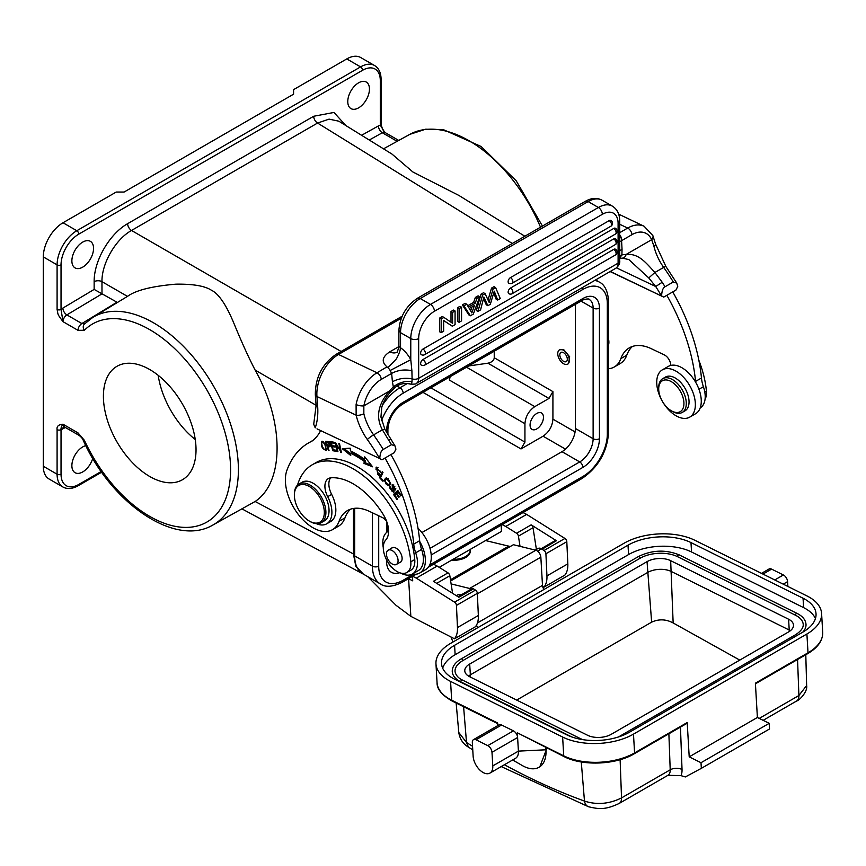 <?xml version="1.0" encoding="UTF-8"?>
<svg xmlns="http://www.w3.org/2000/svg" width="866" height="866" viewBox="0 0 866 866"><rect width="100%" height="100%" fill="white"/><g stroke="black" fill="none" stroke-linecap="round" stroke-linejoin="round"><path stroke-width="1.3" d="M537.883 551.371L540.395 549.163A2.782 1.613 60 0 1 540.546 549.055A2.782 1.613 60 0 1 541.835 549.141A2.782 1.613 60 0 1 542.029 549.25L544.032 550.505A2.782 1.613 60 0 1 545.916 553.742L546.944 575.901A26.759 15.447 60 0 1 543.989 587.159L542.657 586.466M543.989 587.159L564.881 575.089A26.759 15.447 -120 0 0 567.825 563.842L566.808 541.683A2.782 1.613 -120 0 0 564.924 538.446L526.647 514.404L505.755 526.463L516.58 533.272A2.782 1.613 60 0 1 518.431 536.151L520.022 546.338M536.4 549.412L533.012 527.73A2.782 1.613 -120 0 0 531.172 524.85L556.437 540.73L555.128 540.633L540.546 549.055M439.192 567.327L501.468 531.378L501.187 525.164M502.139 524.612L505.755 526.463M512.304 243.476L317.562 123.048L329.069 119.129L338.768 121.175L391.995 154.083L412.909 171.998L458.915 195.456L524.85 236.234M128.038 296.031L92.889 317.346A119.941 69.248 60 0 1 185.562 348.533A119.941 69.248 60 0 1 238.399 469.74A119.941 69.248 60 0 1 222.118 518.041A119.941 69.248 60 0 1 212.809 525.067L255.145 501.479C284.394 482.091 284.394 422.11 255.145 370.096C248.672 357.636 241.592 342.038 233.896 323.299C226.178 304.702 218.633 293.65 211.25 290.121C204.69 285.921 192.923 283.929 175.939 284.167C151.896 286.213 135.746 290.283 127.475 296.389L101.961 281.656C101.582 263.567 115.665 239.168 131.513 230.464L341.107 351.466M353.49 508.461L353.49 554.359L355.818 566.277L363.417 574.147M345.837 125.538L333.962 112.45L313.687 116.261L127.638 223.677C109.83 233.636 93.907 260.471 94.145 281.688L94.145 289.406L116.953 302.202L81.88 323.548A5.575 3.215 -60 0 0 78.005 330.336L84.381 330.271A114.366 66.032 60 0 1 197.361 375.075A114.366 66.032 60 0 1 215.06 515.757A114.366 66.032 60 0 1 84.381 440.307L78.005 432.892A5.575 3.215 -60 0 0 79.152 435.436C81.447 437.243 82.811 438.889 83.266 440.372A5.575 0.704 155.2 0 0 84.381 440.307M358.611 107.849A15.328 8.855 120 0 0 368.624 94.34A15.328 8.855 120 0 0 366.275 82.053A15.328 8.855 120 0 0 358.611 82.811A15.328 8.855 120 0 0 348.597 96.321A15.328 8.855 120 0 0 350.947 108.607A15.328 8.855 120 0 0 358.611 107.849M82.714 267.139A15.328 8.855 120 0 0 92.727 253.63A15.328 8.855 120 0 0 90.378 241.343A15.328 8.855 120 0 0 82.714 242.101A15.328 8.855 120 0 0 72.701 255.611A15.328 8.855 120 0 0 75.05 267.897A15.328 8.855 120 0 0 82.714 267.139M57.091 309.443A2.782 1.613 0 0 0 61.031 309.443L63.012 321.665C56.82 313.319 58.347 315.17 57.091 309.443L57.091 264.855A27.874 16.086 -60 0 1 76.803 230.724A2.782 1.613 60 0 1 78.774 234.134M43.3 466.244L57.091 474.211A27.874 16.086 -60 0 0 62.872 486.973L49.07 479.006A27.874 16.086 120 0 1 43.3 466.244L43.3 256.899A27.874 16.086 120 0 1 63.012 222.757L116.217 192.046L124.098 192.046L293.574 94.188L293.574 89.642L346.79 58.92A27.874 16.086 120 0 1 360.721 57.546L374.523 65.502A27.874 16.086 -60 0 0 360.581 66.888L346.79 58.92M57.091 429.633C56.561 426.332 58.531 424.535 63.012 424.232C61.497 426.115 60.847 427.912 61.031 429.633A2.782 1.613 180 0 1 57.091 429.633L57.091 474.211A2.782 1.613 0 0 0 61.031 474.211A25.082 14.484 -60 0 0 78.774 484.451L101.192 471.505M196.03 449.746A65.491 37.812 -120 0 0 167.441 383.833A65.491 37.812 -120 0 0 116.975 366.296A65.491 37.812 -120 0 0 103.411 396.271A65.491 37.812 -120 0 0 132 462.184A65.491 37.812 -120 0 0 182.466 479.732A65.491 37.812 -120 0 0 196.03 449.746M449.432 377.089L449.432 380.098L450.114 376.699M449.432 380.098L524.937 423.69L524.937 442.115L520.996 448.945L543.069 436.204L565.476 449.14M524.937 423.69C525.521 416.449 528.801 410.755 534.787 406.63L548.979 398.436L552.919 391.616L552.919 419.144C552.335 426.386 549.055 432.08 543.069 436.204M536.768 428.93A9.472 5.467 120 0 0 542.95 420.584A9.472 5.467 120 0 0 541.499 412.985A9.472 5.467 120 0 0 536.768 413.45A9.472 5.467 120 0 0 530.577 421.807A9.472 5.467 120 0 0 532.027 429.395A9.472 5.467 120 0 0 536.768 428.93M468.723 365.95L487.926 363.2C491.92 362.226 494.021 360.408 494.237 357.745L494.237 351.217M567.674 364.142A8.227 4.752 60 0 1 564.069 364.001A8.227 4.752 60 0 1 558.299 356.814A8.227 4.752 60 0 1 559.458 349.896A8.227 4.752 60 0 1 563.062 350.037A8.227 4.752 60 0 1 568.832 357.225A8.227 4.752 60 0 1 567.674 364.142L568.464 363.688L569.655 356.792L563.723 349.658L559.739 349.756M575.392 304.367L575.392 428.475A18.955 10.944 -60 0 1 561.991 451.684L421.904 532.558M354.67 508.31L354.67 555.907A39.013 22.527 120 0 0 362.757 573.768L380.488 584.009A39.013 22.527 -60 0 1 372.412 566.148L372.412 512.791M563.236 352.527A5.293 3.053 -120 0 0 560.919 352.43A5.293 3.053 -120 0 0 560.172 356.889A5.293 3.053 -120 0 0 563.896 361.512A5.293 3.053 -120 0 0 566.212 361.609A5.293 3.053 -120 0 0 566.959 357.149A5.293 3.053 -120 0 0 563.236 352.527M85.799 445.644A15.328 8.855 120 0 0 82.714 446.91A15.328 8.855 120 0 0 72.701 460.409A15.328 8.855 120 0 0 75.05 472.695A15.328 8.855 120 0 0 82.714 471.938A15.328 8.855 120 0 0 92.738 458.395M384.591 132.152L380.293 125.126A2.782 1.613 0 0 0 381.105 123.99L381.105 79.401A2.782 1.613 180 0 1 380.293 80.538A25.082 14.484 -60 0 0 362.551 70.298L78.784 234.134A25.082 14.484 -60 0 0 61.031 264.844L61.031 309.443A11.15 6.441 120 0 1 62.872 308.101A5.575 3.161 -120.9 0 0 66.877 314.888A5.575 3.215 120 0 0 63.012 321.665L78.005 330.336M84.327 324.1A5.575 4.492 44.8 0 0 84.381 330.271M195.251 439.527A65.491 37.812 60 0 1 158.186 375.324M385.013 458.017A144.925 83.677 60 0 1 413.742 544.119A27.874 16.086 -120 0 0 415.68 552.822A24.529 14.159 60 0 1 417.423 561.006A24.529 14.159 60 0 1 412.411 574.006A24.529 14.159 60 0 1 401.662 573.595A24.529 14.159 60 0 1 400.59 573.043M383.302 547.777A24.529 14.159 60 0 1 387.383 531.843A8.357 4.828 -120 0 0 388.563 530.338M386.647 521.386A8.357 4.828 -120 0 0 382.523 517.608L369.501 511.405A50.163 28.968 -120 0 0 347.515 510.55A50.163 28.968 -120 0 0 339.05 521.31A39.013 22.527 60 0 1 332.468 529.678A39.013 22.527 60 0 1 315.365 529.007A39.013 22.527 60 0 1 286.873 470.455A128.2 74.021 60 0 1 308.491 442.97A128.2 74.021 60 0 1 311.803 441.249A72.463 41.839 -120 0 0 320.593 430.597M379.503 477.61L382.967 481.29L383.292 480.598L380.564 477.686L382.989 472.435L382.263 471.656L379.503 477.61L380.683 476.928L382.837 472.273M393.489 494.432L397.039 499.639L397.548 499.173L394.625 494.887L396.098 493.523L398.739 497.387L399.237 496.911L396.606 493.057L397.927 491.834L400.741 495.947L401.25 495.482L397.808 490.437L393.489 494.432L397.981 490.686M337.253 451.489L337.924 451.662L336.441 444.604L341.377 452.561L339.494 443.576L338.833 443.403L340.306 450.461L335.369 442.504L337.253 451.489L337.816 451.164M364.012 463.418L372.564 466.796L364.748 456.847L364.478 459.24A96.711 55.835 -120 0 0 350.416 450.84L350.221 448.177L342.243 448.675L350.752 455.494L350.589 453.21A93.918 54.222 60 0 1 364.24 461.372L364.012 463.418L365.192 462.736L365.42 460.68L364.24 461.372M378.918 473.94L377.901 474.611L376.656 468.246L380.412 472.143L376.05 467.294L378.962 475.488L379.6 474.882L378.918 473.94L377.901 474.611M332.771 450.731L336.582 451.348L336.3 450.277L333.161 449.768L332.338 446.672L335.164 447.127L334.882 446.066L332.057 445.611L331.321 442.818L334.341 443.305L334.049 442.234L330.357 441.638L332.771 450.731L333.908 449.887M327.846 446.748L330.303 446.142L329.112 446.824C330.866 445.373 330.531 443.608 328.117 441.519L325.464 441.281L328.376 450.428L329.026 450.472L327.846 446.748L329.924 446.683M392.471 488.532L393.175 489.95L392.082 491.314L390.718 487.471L390.046 486.692L389.635 487.894L393.619 492.44L393.998 489.907L392.666 485.674L394.268 486.627L395.437 489.95L392.136 484.744L392.471 488.532L393.132 488.143M394.257 490.838L392.082 491.314M384.948 479.071L384.439 480.771L389.18 485.956L390.653 483.228L385.911 478.064L384.948 479.071L386.539 477.848M321.578 446.196L322.704 448.469L326.06 450.536L324.891 443.392L321.513 441.357L321.578 446.196L322.12 445.882M406.847 572.513L410.787 570.239A19.507 11.269 -120 0 0 412.368 568.973A19.507 11.269 -120 0 0 414.749 559.555A81.934 47.305 -120 0 0 352.094 463.905A81.934 47.305 -120 0 0 316.177 462.509L312.236 464.782A81.934 47.305 60 0 1 348.154 466.179A81.934 47.305 60 0 1 410.809 561.828A19.507 11.269 60 0 1 406.847 572.513A19.507 11.269 60 0 1 398.295 572.177A19.507 11.269 60 0 1 385.154 556.719A19.507 11.269 60 0 1 385.76 539.994A22.3 12.871 -120 0 0 383.411 514.772A63.543 36.686 -120 0 0 349.29 481.788A63.543 36.686 -120 0 0 330.855 477.826A16.725 9.656 -120 0 0 328.376 478.584A16.725 9.656 -120 0 0 327.705 496.673A25.082 14.484 60 0 1 326.709 523.811A25.082 14.484 60 0 1 316.306 523.649M326.709 523.811L330.65 521.538A25.082 14.484 -120 0 0 335.261 504.499A25.082 14.484 -120 0 0 331.656 494.399A16.725 9.656 60 0 1 330.585 477.859M317.378 429.06L379.568 458.471L317.01 428.854M381.7 459.705L379.568 458.471A146.592 84.641 60 0 0 367.346 439.527A5.575 0.736 144.6 0 1 373.592 434.884A152.167 87.856 60 0 1 383.227 449.465C381.267 450.331 380.12 453.34 379.773 458.493M383.227 449.465L391.497 444.68L394.939 445.806L395.924 449.173L394.138 452.756L381.928 459.803M315.235 427.836L313.709 424.297L316.112 405.44L317.725 407.366A69.67 40.226 -120 0 1 317.075 420.605A69.67 40.226 -120 0 1 315.235 427.836M390.815 439.159L388.672 440.177L382.382 429.807L384.915 429.406L394.939 445.806M409.64 383.746C410.939 384.623 411.729 383.876 412 381.516C405.093 380.813 398.869 382.61 393.337 386.907A44.588 27.896 115.5 0 0 389.397 391.096L363.85 405.851A27.874 17.428 -64.5 0 1 381.278 379.395A5.575 3.215 60 0 0 377.002 372.791L386.983 366.848C386.442 368.97 389.592 366.296 396.433 358.838C402.452 347.526 399.172 347.786 400.731 347.894L398.901 346.303L398.901 330.401C399.875 316.685 406.067 305.958 417.455 298.24L420.237 298.521L430.489 304.431A5.575 3.215 60 0 1 434.429 311.262A22.3 12.871 -60 0 0 418.668 338.574L418.668 378.312L618.097 263.167A5.575 3.215 0 0 0 619.731 260.915M363.839 413.699A5.575 2.1 166.7 0 1 356.142 415.182L356.099 404.541A5.575 1.678 10.8 0 0 363.85 405.851L363.839 413.699A37.346 21.563 -120 0 0 373.592 434.884L382.382 429.807C375.627 417.25 377.922 404.379 389.278 391.194M386.864 367.097A5.575 3.215 -120 0 1 389.743 369.814A5.575 3.215 -120 0 1 390.144 370.496L391.638 373.419C397.819 370.096 404.574 369.197 411.891 370.702L410.776 359.661A22.3 12.871 -120 0 0 409.174 356.933A22.3 12.871 -120 0 0 400.731 347.894M386.983 366.848C381.213 361.847 382.133 356.857 389.743 351.867A16.725 9.656 -120 0 0 396.79 352.3M628.813 259.551L648.775 277.932L654.891 272.476C645.592 262.387 638.794 253.413 626.237 254.388L626.118 254.431A44.588 27.896 115.5 0 0 621.907 254.95L619.731 257.884M619.731 241.863L621.593 240.651L622.037 249.213L621.907 254.95L619.731 255.827M412 381.516L412.097 378.875C404.952 377.565 398.403 378.529 392.417 381.776L391.638 373.419L381.278 379.395M410.17 384.082L410.235 384.103C414.5 384.255 416.535 384.028 416.351 383.421L615.791 268.276A11.15 6.441 -120 0 0 618.097 263.167L618.097 223.428A5.575 3.215 180 0 0 619.731 221.155L619.731 260.893C620.099 263.383 618.789 265.84 615.791 268.276M392.417 381.776L393.337 386.907L394.961 387.513C399.432 383.811 404.53 382.664 410.235 384.093M416.351 383.421A11.15 6.441 60 0 0 418.668 378.312A5.575 3.215 0 0 1 412.097 378.875L411.891 370.702M622.037 249.213L619.731 250.772M626.237 254.388L651.665 239.687A27.874 17.428 -64.5 0 0 631.953 234.664L621.593 240.651L621.106 237.154A5.575 3.215 60 0 0 619.731 235.206M648.775 277.932L655.714 286.527L662.209 282.251L654.891 272.476L663.681 267.399A37.346 21.563 60 0 1 653.927 246.225L651.665 239.687A5.575 3.832 -24 0 0 652.845 235.595M662.209 282.251A152.167 87.856 60 0 1 665.034 286.765L673.315 281.98L676.747 283.106L677.742 286.473L675.945 290.056L663.735 297.103L610.303 271.448M665.034 286.765C663.075 287.62 661.927 290.64 661.592 295.793M610.097 271.556L663.735 297.103M663.518 297.006L661.375 295.771A146.592 84.641 60 0 0 655.714 286.527L616.473 267.832M666.831 295.317A144.925 83.677 60 0 1 695.55 381.419A27.874 16.086 -120 0 0 695.636 382.22A27.311 15.772 -120 0 0 670.76 365.43A8.357 4.828 -120 0 0 664.33 354.908L651.319 348.706A50.163 28.968 -120 0 0 629.322 347.851A50.163 28.968 -120 0 0 620.857 358.611A39.013 22.527 60 0 1 614.286 366.978A39.013 22.527 60 0 1 608.625 368.732M608.625 344.722A13.932 8.043 -120 0 0 608.625 339.429M670.76 365.43A27.311 15.772 -120 0 0 668.303 366.415L662.393 369.825A27.311 15.772 60 0 1 682.657 376.342A27.311 15.772 60 0 1 695.29 402.647A27.311 15.772 60 0 1 689.704 417.141A27.311 15.772 60 0 1 669.44 410.625A27.311 15.772 60 0 1 656.807 384.32A27.311 15.772 60 0 1 662.393 369.825M689.704 417.141L695.615 413.721A27.311 15.772 -120 0 0 701.2 399.237A27.311 15.772 -120 0 0 695.636 382.22M700.237 407.843A24.529 14.159 -120 0 0 703.398 386.712A27.874 16.086 60 0 1 701.46 377.998A144.925 83.677 -120 0 0 672.741 291.907M614.286 366.978L620.197 363.558A39.013 22.527 -120 0 0 626.778 355.19A50.163 28.968 60 0 1 632.451 346.454M705.076 399.139A19.507 11.269 -120 0 0 706.418 391.161A81.934 47.305 -120 0 0 698.851 360.256M682.256 412.422L685.017 410.83A19.507 11.269 -120 0 0 679.409 381.148A19.507 11.269 -120 0 0 665.499 377.046L662.75 378.637A19.507 11.269 60 0 1 676.649 382.74A19.507 11.269 60 0 1 682.256 412.422A19.507 11.269 60 0 1 672.503 411.458L671.312 410.776A17.84 10.295 60 0 1 667.524 407.908A17.84 10.295 60 0 1 658.701 388.931A17.84 10.295 60 0 1 675.112 384.515A17.84 10.295 60 0 1 683.783 405.624A17.84 10.295 60 0 1 671.312 410.776M658.701 388.931L658.701 387.567A19.507 11.269 60 0 1 662.75 378.637M473.626 302.386L475.207 303.295L476.939 298.348L479.71 296.746L478.14 295.836L475.358 297.439L473.626 302.386L467.672 305.817M462.39 304.919L463.96 305.839L466.742 304.226L465.161 303.317L462.39 304.919L468.798 314.878L470.379 315.787L473.301 314.098L479.71 296.746M459.987 306.304L457.497 307.744L457.497 321.394L459.077 322.314L461.567 320.875L461.567 307.214L459.987 306.304M443.652 320.593L452.323 326.211L455.072 324.62L455.072 310.97L453.492 310.06L451.002 311.5L451.002 322.206M439.582 318.093L441.162 319.002L443.912 317.411L442.342 316.501L439.582 318.093L439.582 331.743L441.162 332.652L443.652 331.213L443.652 320.463L452.323 326.211M510.496 277.585A3.345 1.927 60 0 1 512.867 281.677A3.345 1.927 60 0 1 512.174 283.214A3.345 3.345 0 0 1 508.829 283.214A3.345 1.927 120 0 1 508.31 280.53A3.345 1.927 120 0 1 510.496 277.585L609.188 220.614A3.345 1.927 120 0 1 610.855 220.44A3.345 3.345 0 0 1 610.855 226.232A3.345 1.927 -120 0 0 611.548 224.705A3.345 1.927 -120 0 0 609.188 220.614M615.434 234.058A3.345 3.345 0 0 0 615.434 228.267A3.345 1.927 120 0 0 613.767 228.429L510.496 288.053A3.345 1.927 120 0 0 508.31 290.998A3.345 1.927 120 0 0 508.829 293.682A3.345 3.345 0 0 0 512.174 293.682L615.434 234.058A3.345 1.927 -120 0 0 616.127 232.532A3.345 1.927 -120 0 0 613.767 228.429M615.434 244.526A3.345 3.345 0 0 0 615.434 238.735A3.345 1.927 120 0 0 613.767 238.897L422.998 349.041A3.345 1.927 120 0 0 420.811 351.986A3.345 1.927 120 0 0 421.331 354.659A3.345 3.345 0 0 0 424.676 354.659L615.434 244.526A3.345 1.927 -120 0 0 616.127 243A3.345 1.927 -120 0 0 613.767 238.897M615.434 254.994A3.345 3.345 0 0 0 615.434 249.202A3.345 1.927 120 0 0 613.767 249.365L422.998 359.509A3.345 1.927 120 0 0 420.811 362.453A3.345 1.927 120 0 0 421.331 365.127A3.345 3.345 0 0 0 424.676 365.127L615.434 254.994A3.345 1.927 -120 0 0 616.127 253.467A3.345 1.927 -120 0 0 613.767 249.365M493.728 292.946L496.088 299.116L497.669 300.037L500.256 298.543L495.601 287.566L494.021 286.657L491.531 288.097L488.013 299.95M481.02 294.169L482.6 295.079L485.09 293.639L483.509 292.73L481.02 294.169L476.376 310.504L477.945 311.414L480.565 309.898L483.888 297.027L487.85 305.698L490.34 304.258L494.27 291.149L497.669 300.037M483.466 298.651L486.281 304.789L487.85 305.698M476.939 298.348L475.358 297.439M470.379 315.787L463.96 305.839M466.742 304.226L468.474 307.181L475.207 303.295M471.829 312.907L474.471 305.46L469.21 308.502L471.829 312.907M472.078 306.835L470.639 310.905M457.497 307.744L459.077 308.653L459.077 322.314M461.567 307.214L459.077 308.653M441.162 319.002L441.162 332.652M443.912 317.411L452.582 323.278L452.582 312.41L451.002 311.5M455.072 310.97L452.582 312.41M477.945 311.414L482.6 295.079M485.09 293.639L489.138 302.375L493.111 289.006L491.531 288.097M495.601 287.566L493.111 289.006M332.468 529.678L338.379 526.257A39.013 22.527 -120 0 0 344.96 517.9A50.163 28.968 60 0 1 350.643 509.154M412.411 574.006L418.321 570.597A24.529 14.159 -120 0 0 421.59 549.412A27.874 16.086 60 0 1 419.739 541.51A27.874 16.086 60 0 1 419.653 540.698A144.925 83.677 -120 0 0 390.923 454.607M419.739 541.51A27.311 15.772 60 0 1 419.718 573.011A27.311 15.772 60 0 1 412.313 574.071M419.718 573.011L425.628 569.601A27.311 15.772 -120 0 0 418.018 528.249M387.827 531.475A27.311 15.772 60 0 1 388.531 529.873M395.123 494.421L394.669 493.75M397.927 491.834L398.522 491.487M396.098 493.523L396.693 493.176M340.306 450.461L340.868 450.136M340.663 452.377L341.269 452.03M371.254 465.129L365.192 462.736M365.42 460.68A93.918 54.222 -120 0 0 351.769 452.528L350.589 453.21M350.622 453.762L344.138 448.556M364.478 459.24L365.712 458.082M379.514 475.001L378.215 474.557M375.92 469.155L376.699 467.099M380.39 471.18L379.6 471.624M378.031 467.478L376.656 468.246M336.344 450.439L333.951 450.049M332.966 446.315L332.804 445.73M331.949 442.461L331.786 441.866M331.321 442.818L334.092 442.396M332.338 446.672L334.925 446.217M328.376 450.428L328.918 450.114M328.485 446.38L328.279 445.719M327.11 442.028L326.893 441.357M329.556 441.909L326.471 442.396L328.376 442.591L329.329 445.654L327.51 445.665L326.471 442.396M329.058 442.19L328.376 442.591M392.753 485.62L392.839 484.635M395.794 488.554L394.766 489.149M394.106 491.899L393.132 491.487M385.619 480.089L386.139 478.389M389.732 485.501L388.206 485.133M387.86 485.155C385.597 484.31 384.861 482.579 385.673 479.948L387.275 478.855C390.36 481.128 390.555 483.228 387.86 485.155L390.653 483.304M388.055 478.194L386.539 479.006L388.228 478.303M322.044 442.374L322.239 441.216M326.547 449.995L325.486 449.562L325.995 448.61C325.226 450.515 323.971 449.703 322.228 446.174L321.611 443.197L323.267 441.671M325.529 449.541L326.753 448.837M321.611 443.197C323.419 441.703 324.88 443.5 325.995 448.61L326.709 448.198M297.514 485.144A81.934 47.305 60 0 1 312.236 464.782M399.562 562.608A8.357 4.828 -120 0 0 400.384 562.283A8.357 4.828 -120 0 0 401.564 555.258A8.357 4.828 -120 0 0 395.697 547.951A8.357 4.828 -120 0 0 392.027 547.81A8.357 4.828 -120 0 0 391.335 548.362M321.286 522.642L324.436 520.823A22.3 12.871 -120 0 0 327.575 502.074A22.3 12.871 -120 0 0 311.912 482.589A22.3 12.871 -120 0 0 302.137 482.21L298.986 484.029A22.3 12.871 60 0 1 308.761 484.408A22.3 12.871 60 0 1 325.843 510.821A22.3 12.871 60 0 1 321.286 522.642A22.3 12.871 60 0 1 311.511 522.263A22.3 12.871 60 0 1 310.136 521.538L309.346 521.083A21.185 12.232 60 0 1 294.429 496.683A21.185 12.232 60 0 1 294.364 495.146A21.185 12.232 60 0 1 308.036 485.815A21.185 12.232 60 0 1 324.263 510.897A21.185 12.232 60 0 1 310.645 521.776A21.185 12.232 60 0 1 309.346 521.083M387.113 557.444A8.227 4.752 60 0 1 388.152 550.202A8.227 4.752 60 0 1 397.418 557.195A8.227 4.752 60 0 1 396.379 564.437A8.227 4.752 60 0 1 387.113 557.444M294.364 495.146L294.364 494.237A22.3 12.871 60 0 1 298.986 484.029M523.032 512.553L526.647 514.404M543.978 589.475A5.575 3.215 60 0 1 542.495 585.384L540.849 557.184A5.575 3.215 -120 0 0 535.827 550.235L513.397 544.714L450.656 580.934M510.247 546.522L485.577 540.557M453.135 641.923A16.725 9.656 60 0 1 451.034 637.019M476.538 625.068A5.575 3.215 -120 0 0 477.761 627.698M451.121 583.911L469.61 588.458A5.575 3.215 60 0 1 471.093 589.161M460.95 595.018A8.357 4.828 -120 0 0 457.486 594.964L456.306 595.656M450.472 579.755L508.84 546.056M757.393 717.481L689.206 756.852L701.005 762.708L701.341 768.348L769.528 728.977L769.192 723.337L757.393 717.481L755.39 683.177L808.01 652.802A50.163 26.868 -3.4 0 0 822.7 632.299L821.596 613.496A50.163 26.868 176.6 0 0 806.993 595.949L694.933 540.319A50.163 26.868 176.6 0 0 624.072 543.231L450.656 643.351A50.163 26.868 176.6 0 0 435.966 663.854A50.163 26.868 176.6 0 0 450.569 681.401L451.673 700.193A1.667 1.028 116.4 0 0 452.106 701.016C441.887 695.171 436.865 689.055 437.059 682.657A50.163 26.868 -3.4 0 0 451.673 700.193L497.669 723.034L497.82 725.6M701.341 768.348L685.342 776.943A723.824 417.899 60 0 1 681.012 775.644A19.507 11.269 -120 0 0 682.029 769.506L680.46 727.104M620.121 759.677L621.528 797.911A11.15 6.441 60 0 1 619.233 803.421L667.913 775.319L681.012 775.644M821.596 613.496A50.163 26.868 176.6 0 1 806.906 633.999L633.479 734.13A50.163 26.868 176.6 0 1 562.629 737.042L450.569 681.401M454.585 645.3A44.588 23.88 -3.4 0 0 441.53 663.529A44.588 23.88 -3.4 0 0 454.509 679.128L566.57 734.758A44.588 23.88 -3.4 0 0 629.55 732.171L802.977 632.05A44.588 23.88 -3.4 0 0 816.032 613.821A44.588 23.88 -3.4 0 0 803.053 598.233L690.992 542.592A44.588 23.88 -3.4 0 0 628.012 545.179L454.585 645.3L455.137 654.707L628.564 554.576A44.588 23.88 176.6 0 1 691.544 551.988L803.605 607.629A44.588 23.88 176.6 0 1 815.436 618.573M689.206 756.852L687.203 722.547A1.667 0.963 -120 0 1 686.857 723.402L634.237 753.788C615.856 764.884 582.537 766.258 564.167 756.646A1.667 1.028 -63.6 0 1 563.723 755.834L562.629 737.042M701.005 762.708L769.192 723.337M545.818 747.542L545.959 749.988A33.449 19.312 60 0 1 539.096 767.244A33.449 19.312 60 0 1 522.371 765.587L512.661 759.98M564.167 756.646L517.327 732.798L563.723 755.834A50.163 26.868 -3.4 0 0 634.583 752.922L687.203 722.547M489.918 773.1A13.932 8.043 60 0 1 479.504 769.701A13.932 8.043 60 0 1 473.128 756.159L472.327 742.53A5.575 3.215 60 0 1 473.475 739.651A5.575 3.215 60 0 1 475.986 739.78L487.775 745.637A5.575 3.215 60 0 1 491.985 752.283L492.786 765.912A13.932 8.043 60 0 1 489.918 773.1L515.541 758.313A13.932 8.043 -120 0 0 518.409 751.125L517.327 732.798M546.165 747.715L546.327 749.772L539.799 766.832M667.913 775.319A11.15 6.441 -120 0 0 670.208 769.809L621.528 797.911C609.144 804.027 596.782 805.077 584.474 801.072A712.437 401.196 58.6 0 1 504.413 764.743M468.625 747.261L468.441 747.152C463.007 743.905 459.781 739.012 458.785 732.474L466.514 742.508L463.591 706.721M491.985 752.283L517.608 737.496A5.575 3.215 -120 0 0 513.397 730.85L501.598 724.994A5.575 3.215 -120 0 0 499.087 724.864L473.475 739.651M774.756 579.949L783.384 574.97A5.575 3.215 -120 0 1 787.595 581.627L787.876 586.466M783.384 574.97L771.584 569.114A5.575 3.215 -120 0 0 769.073 568.984L761.495 573.368M805.791 654.739L806.636 685.515L798.896 695.517L797.564 659.491M442.678 668.173A44.588 23.88 176.6 0 1 455.137 654.707M802.771 632.169A29.26 15.675 -3.4 0 0 806.008 624.354C805.607 619.883 802.652 616.235 797.121 613.431L679.16 554.868A1.396 0.855 116.4 0 0 678.089 555.268A1.396 0.855 116.4 0 0 677.558 556.686A26.478 14.181 176.6 0 0 640.158 558.224L462.801 660.628A26.478 14.181 176.6 0 0 455.04 671.442C455.917 677.006 461.61 679.756 462.39 680.027A1.396 0.855 116.4 0 0 461.307 680.427A1.396 0.855 116.4 0 0 460.788 681.845A29.26 15.675 -3.4 0 1 452.258 671.605C452.149 666.712 455.105 662.479 461.123 658.929A1.396 0.801 60 0 1 462.163 659.264A1.396 0.801 60 0 1 462.801 660.628M571.744 736.934L460.788 681.845M797.142 635.417A1.396 0.801 -120 0 0 795.757 634.616C800.963 631.13 803.453 627.763 803.226 624.516A26.478 14.181 176.6 0 0 795.518 615.25L677.558 556.686M469.653 676.725L587.603 735.288A16.714 8.952 -3.4 0 0 611.223 734.314L788.59 631.92A16.714 8.952 -3.4 0 0 793.483 625.079A16.714 8.952 -3.4 0 0 788.612 619.233L670.663 560.67A16.714 8.952 -3.4 0 0 647.043 561.644L469.686 664.038A16.714 8.952 -3.4 0 0 464.782 670.869A16.714 8.952 -3.4 0 0 469.653 676.725M468.495 676.075A16.714 8.952 176.6 0 1 470.314 674.852L647.681 572.448A16.714 8.952 176.6 0 1 671.291 571.484L789.251 630.047A16.714 8.952 176.6 0 1 790.409 630.686M516.688 700.074L651.633 622.156L647.043 561.644M739.77 660.098L673.153 622.957C666.008 619.125 658.831 618.865 651.633 622.156M452.593 593.329L449.844 575.749A2.782 1.613 -120 0 0 448.003 572.859L437.178 566.061L416.286 578.12L454.563 602.162A2.782 1.613 60 0 1 456.447 605.399L457.465 627.558A26.759 15.447 60 0 1 454.52 638.805L475.412 626.746A26.759 15.447 -120 0 0 478.357 615.499L477.339 593.34A2.782 1.613 -120 0 0 475.456 590.103L473.442 588.848A2.782 1.613 -120 0 0 471.97 588.653A2.782 1.613 -120 0 0 471.818 588.761L458.017 596.728L471.97 588.653M437.178 566.061L433.563 564.21M367.747 576.648L396.022 605.291L410.841 616.343L408.6 578.607M416.286 578.12L412.671 576.269M473.442 588.848L458.861 597.259L433.422 581.281L448.003 572.859M409.12 578.997L412.703 580.837L412.497 576.366M454.52 638.805L410.841 616.343M541.347 548.589A8.357 4.828 -120 0 0 537.894 548.546L535.231 550.083M470.086 549.499A15.328 8.357 177.4 0 1 470.184 550.246A15.328 8.357 177.4 0 1 468.311 554.532A15.328 8.357 177.4 0 1 453.08 559.317M451.619 560.161A15.328 8.357 -2.6 0 0 468.354 555.463A15.328 8.357 -2.6 0 0 470.227 551.187L470.184 550.246M566.808 541.683L545.916 553.742M544.032 550.505L564.924 538.446M556.437 540.73L542.029 549.25M516.58 533.272L531.172 524.85M540.72 548.979L554.976 540.741M313.687 116.261A5.575 3.215 60 0 0 317.562 123.048L131.513 230.464A5.575 3.215 -120 0 1 127.638 223.677M255.145 370.096L316.101 405.288M354.67 554.63L255.145 501.479M540.514 227.195A119.941 69.248 -120 0 0 469.036 140.725A119.941 69.248 -120 0 0 409.813 134.36L425.682 129.196L443.457 129.684L481.117 146.495L516.223 180.81L542.452 226.069M397.158 141.32L382.328 132.758A5.575 3.269 60.9 0 1 378.453 125.895L361.609 135.28M369.262 140.021L382.328 132.758A5.575 3.215 120 0 1 385.045 132.52L398.761 140.444M378.464 125.895A11.15 6.441 120 0 1 380.293 125.126L380.293 80.538M94.145 289.406L62.872 308.101M61.031 264.855A2.782 1.613 180 0 1 57.091 264.855L43.3 256.899M94.145 281.688A5.575 3.215 0 0 1 101.961 281.656L101.993 293.866L66.877 314.888L81.88 323.548L85.063 323.516M212.809 525.067L212.809 525.067C174.943 547.442 111.151 503.059 83.266 440.372M78.005 432.892L63.012 424.232A5.575 3.215 120 0 0 64.16 426.776L79.163 435.436M524.937 442.115L430.867 387.806M422.987 392.363L520.996 448.945M575.078 431.939L552.919 419.144M552.919 391.616L494.237 357.745M487.926 363.2L548.979 398.436M534.787 406.63L466.525 367.216M388.163 562.608L390.523 566.624A18.955 10.944 120 0 0 391.692 567.154M403.155 402.3A4.46 2.576 60 0 1 402.225 404.346C393.629 410.408 388.845 418.679 387.903 429.157A4.46 2.576 180 0 1 386.593 430.976L386.593 430.976A23.414 13.52 120 0 1 403.155 402.3L582.883 298.543A23.414 13.52 120 0 1 599.434 308.09L599.434 438.716A23.414 13.52 120 0 1 582.883 467.391L431.203 554.954M575.392 428.475L593.123 438.716L593.123 308.09L581.032 301.108M599.434 308.09A4.46 2.576 180 0 1 593.123 308.09A18.955 10.944 120 0 0 589.205 299.42C589.616 298.283 582.591 299.484 581.952 300.578A4.46 2.576 -120 0 0 582.883 298.543M430.001 548.362L579.722 461.924L561.991 451.684M582.883 467.391A4.46 2.576 -120 0 0 579.722 461.924A18.955 10.944 120 0 0 593.123 438.716A4.46 2.576 0 0 0 599.434 438.716M387.254 561.103A4.46 2.576 0 0 1 386.593 561.59L386.593 559.891M386.593 532.449L386.593 521.31M386.593 432.296L386.593 430.976M386.593 561.59A23.414 13.52 120 0 0 399.637 572.74M378.713 515.8L378.713 566.148A34.553 19.95 -60 0 0 403.155 580.252L413.569 574.234M429.763 564.881L582.883 476.484A34.553 19.95 -60 0 0 607.315 434.158L607.315 303.544A34.553 19.95 -60 0 0 582.883 289.439L403.155 393.196A34.553 19.95 -60 0 0 381.527 420.757M403.155 580.252A4.46 2.576 60 0 1 402.225 582.298L416.275 574.18M607.315 434.158A4.46 2.576 0 0 0 608.625 432.34C607.131 452.009 598.244 467.402 581.952 478.53A4.46 2.576 -120 0 0 582.883 476.484M608.625 432.34L608.625 301.725A4.46 2.576 180 0 1 607.315 303.544M594.726 280.432A39.013 22.527 -60 0 1 599.24 282.045C604.782 284.643 607.91 291.203 608.625 301.725M582.883 289.439A4.46 2.576 -120 0 0 582.504 287.49M382.566 404.974A39.013 22.527 -60 0 1 399.995 387.741L407.258 383.541M396.985 385.998L399.995 387.741A4.46 2.576 60 0 1 403.155 393.196M354.67 555.907L372.412 566.148A4.46 2.576 0 0 0 378.713 566.148M78.774 484.451A2.782 1.613 60 0 1 78.2 485.729L101.668 472.176M63.673 426.592A5.575 3.269 -119.1 0 0 62.872 428.854A11.15 6.441 120 0 1 61.031 429.623L61.031 474.211M62.872 428.854L65.361 427.468M63.012 222.757L76.803 230.724L360.581 66.888A2.782 1.613 -120 0 1 362.551 70.298M391.497 444.68A152.167 87.856 -120 0 0 388.672 440.177M367.346 439.527A42.921 24.778 -120 0 1 356.142 415.182L316.945 396.509L317.725 407.366M389.397 391.096A5.575 1.71 40.4 0 1 389.711 392.85C383.465 400.503 381.895 406.598 381.679 407.94L380.953 417.109L384.926 429.406M401.326 318.212L338.53 354.465L377.002 372.791A33.449 20.914 -64.5 0 0 356.099 404.541M402.138 316.231L336.084 354.367A5.575 3.215 60 0 1 338.53 354.465A33.449 20.914 115.5 0 0 316.945 396.509A5.575 2.923 175.8 0 1 315.321 394.636L316.112 405.472M390.144 370.496L410.776 359.661L410.776 338.574A27.874 16.086 -60 0 1 430.489 304.431L598.395 207.494L588.144 201.583L420.237 298.521A27.874 16.086 120 0 0 400.536 332.652L410.776 338.574A5.575 3.215 180 0 0 418.668 338.574M397.05 352.159A16.725 9.656 -120 0 0 397.072 352.148L396.682 352.397C396.974 353.22 397.721 351.185 398.901 346.303M389.743 351.867L398.901 346.573M619.731 232.651L627.677 228.072L619.731 224.283M619.731 258.414L622.34 258.133A5.575 4.146 -91.5 0 0 626.118 254.431M400.536 347.45L400.536 332.652L398.901 330.379M631.953 234.664A5.575 3.215 -120 0 0 627.677 228.072A33.449 20.914 -64.5 0 1 644.12 226.264L652.823 235.552M619.731 237.955L621.106 237.154M652.834 235.552L655.594 244.147A5.575 2.1 166.7 0 1 653.927 246.225M673.315 281.98A152.167 87.856 -120 0 0 663.681 267.399A5.575 0.736 -35.4 0 1 665.922 266.544L676.747 283.106M698.949 389.278L703.398 386.712M695.55 381.419L701.46 377.998M620.857 358.611L626.778 355.19M704.805 392.092L706.418 391.161M618.097 223.428A22.3 12.871 -60 0 0 602.335 214.324L434.429 311.262M588.144 201.583A5.575 3.215 -120 0 0 585.362 201.302C591.424 197.87 596.999 197.502 602.076 200.198A27.874 16.086 120 0 0 588.144 201.583M602.335 214.324A5.575 3.215 -120 0 0 598.395 207.494A27.874 16.086 -60 0 1 612.327 206.119L602.076 200.198M510.496 288.053A3.345 1.927 60 0 1 512.867 292.145A3.345 1.927 60 0 1 512.174 293.682M422.998 349.041A3.345 1.927 60 0 1 425.368 353.133A3.345 1.927 60 0 1 424.676 354.659M422.998 359.509A3.345 1.927 60 0 1 425.368 363.601A3.345 1.927 60 0 1 424.676 365.127M344.96 517.9L339.05 521.31M421.59 549.412L415.68 552.822M419.653 540.698L413.742 544.119M393.846 489.561L393.175 489.95M394.268 486.627L394.864 486.291M389.635 487.894L390.598 487.341M385.576 480.121L384.439 480.771M331.656 494.399L327.705 496.673M414.749 559.555L410.809 561.828M546.944 575.901L567.825 563.842M469.61 588.458L535.827 550.235M540.849 557.184L477.361 593.838M477.458 622.935L542.495 585.384M822.7 632.299C822.852 640.548 817.84 647.671 807.664 653.657A1.667 0.963 -120 0 0 808.01 652.802L806.906 633.999M633.479 734.13L634.583 752.922A1.667 0.963 60 0 1 634.237 753.788M492.786 765.912L518.409 751.125L546.327 749.772M472.544 746.265A712.437 401.196 58.6 0 1 466.514 742.508L468.441 747.152L472.76 749.837M501.219 766.583L588.544 806.766A11.15 7.545 -70.1 0 1 584.474 801.072L581.281 761.961M682.029 769.506A8.357 4.611 177.9 0 0 670.208 769.809L668.877 733.794M619.233 803.421L619.233 803.421C604.5 810.403 598.222 808.92 588.544 806.766M487.775 745.637L513.397 730.85M501.598 724.994L475.986 739.78M787.595 581.627L783.21 584.149M771.584 569.114L762.968 574.093M759.255 718.401L798.896 695.517A11.15 6.441 -120 0 1 796.601 701.016A11.15 6.441 -120 0 0 796.601 701.016C799.654 700.258 807.859 691.425 806.636 685.515M628.564 554.576L628.012 545.179M690.992 542.592L691.544 551.988M803.605 607.629L803.053 598.233M579.246 739.012A1.396 0.855 -63.6 0 1 580.339 738.59L582.796 739.651M640.158 558.224A1.396 0.801 -120 0 0 639.53 556.87A1.396 0.801 -120 0 0 638.48 556.524L461.123 658.929M795.518 615.25A1.396 0.855 -63.6 0 1 796.038 613.832A1.396 0.855 -63.6 0 1 797.121 613.431M469.686 664.038L470.498 677.136M670.663 560.67L673.153 622.957M789.294 631.476L788.612 619.233M454.563 602.162L475.456 590.103M477.339 593.34L456.447 605.399M457.465 627.558L478.357 615.499M449.844 575.749L436.691 583.338M533.012 527.73L518.431 536.151M362.518 573.714L242.123 508.97M409.813 134.36L383.497 148.822M581.952 300.578L402.225 404.346M387.903 429.157L387.903 434.483M387.903 525.565L387.903 531.28M581.952 478.53L428.356 567.208M380.488 584.009C385.511 587.505 392.753 586.942 402.225 582.298M595.592 279.935L599.24 282.045M362.41 573.628L363.265 574.061M560.021 349.572L559.458 349.896M62.872 486.973C67.245 489.387 72.354 488.965 78.2 485.729M64.095 426.267L63.38 426.559L64.16 426.776M381.105 79.401C381.018 72.776 378.821 68.143 374.523 65.502M384.504 132.043C383.043 130.604 381.917 127.919 381.105 123.979M92.889 317.346L84.37 324.068M336.084 354.367C322.26 363.926 315.343 377.349 315.321 394.636M394.939 387.535L389.711 392.85M618.649 214.129L644.12 226.264M622.34 258.133L628.857 259.584M655.594 244.147L665.922 266.544M417.455 298.24L585.362 201.302M619.731 221.155C619.677 214.183 617.209 209.171 612.327 206.119M610.855 226.232L512.174 283.214M308.491 442.97L312.886 440.437M379.579 473.799L378.388 474.481M330.509 444.962L329.329 445.654M393.857 484.992L392.666 485.674M388.152 550.202L392.861 547.485M396.379 564.437L401.077 561.731M437.059 682.657L435.966 663.854M539.929 766.756L539.096 767.244M458.785 732.474L456.144 703.019M497.712 723.651L452.106 701.016M807.664 653.657L755.423 683.815M763.141 720.328L796.59 701.016M462.39 680.027L580.339 738.59M638.48 556.524C652.044 549.964 665.608 549.412 679.16 554.868M618.454 736.977L795.757 634.616"/></g></svg>
